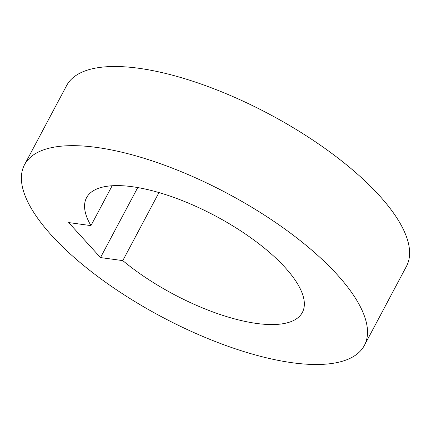 <?xml version="1.0" encoding="UTF-8"?>
<svg xmlns="http://www.w3.org/2000/svg" width="431" height="431" viewBox="0 0 431 431"><rect width="100%" height="100%" fill="white"/><g stroke="black" fill="none" stroke-linecap="round" stroke-linejoin="round"><path stroke-width="0.65" d="M112.152 185.745L90.952 225.618L68.674 222.574L100.504 257.571L122.787 260.615A122.205 44.393 -152 0 0 256.65 323.449A122.205 44.393 -152 0 0 302.357 312.453A122.205 44.393 -152 0 0 254.683 240.584A122.205 44.393 -152 0 0 132.258 186.709A122.205 44.393 -152 0 0 86.55 197.705A122.205 44.393 -152 0 0 90.952 225.618M122.787 260.615L158.964 192.571M364.378 345.43L406.471 266.272A192.452 69.908 -152 0 0 331.391 153.097A192.452 69.908 -152 0 0 138.599 68.249A192.452 69.908 -152 0 0 66.622 85.57L24.529 164.728A192.452 69.908 28 0 1 96.506 147.407A192.452 69.908 28 0 1 289.298 232.255A192.452 69.908 28 0 1 364.378 345.43A192.452 69.908 28 0 1 292.401 362.751A192.452 69.908 28 0 1 99.609 277.903A192.452 69.908 28 0 1 24.529 164.728M100.504 257.571L137.731 187.56"/></g></svg>
